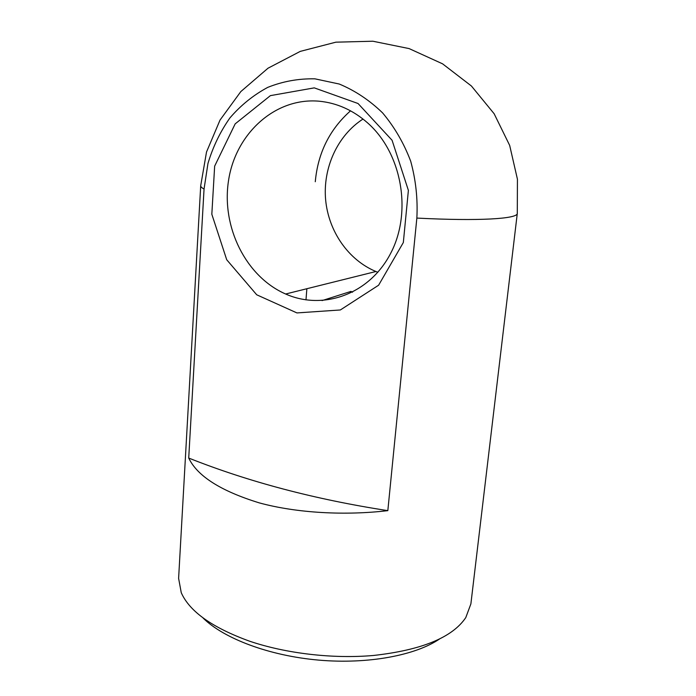 <?xml version="1.0" encoding="UTF-8"?>
<svg xmlns="http://www.w3.org/2000/svg" width="696" height="696" viewBox="0 0 696 696"><rect width="100%" height="100%" fill="white"/><g stroke="black" fill="none" stroke-linecap="round" stroke-linejoin="round"><path stroke-width="1.04" d="M387.829 510.647C314.94 499.38 248.568 481.85 188.72 458.055L204.05 189.051L207.965 163.429C212.933 146.873 220.24 131.709 229.898 117.946C240.773 105.296 253.379 95.108 267.716 87.392C282.793 81.345 298.54 78.5 314.957 78.839L339.265 84.033C355.09 90.628 369.532 100.25 382.609 112.909C394.501 127.072 403.863 143.167 410.683 161.176C415.808 179.864 417.861 198.83 416.852 218.083L387.829 510.647C345.547 515.649 297.088 513.196 259.269 502.877C220.832 491.037 197.316 476.099 188.72 458.055M200.709 185.71L178.611 578.35L181.256 592.696C189.564 611.532 212.367 627.705 249.681 641.225C286.204 653.579 333.045 659.016 373.465 655.475C421.645 650.116 452.417 637.484 465.781 617.587L470.879 603.919L517.293 213.411L517.433 179.22L509.672 145.403L494.134 113.735L471.418 86.008L442.578 63.832L409.109 48.59L372.856 41.221L335.872 42.178L300.263 51.382L268.012 68.208L240.825 91.576L220.032 120.06L206.512 152.015L200.709 185.71C200.648 186.719 201.762 187.833 204.05 189.051M306.866 288.718L305.988 299.889M363.016 119.042C337.334 135.572 322.779 168.084 325.624 199.735C328.521 231.385 348.409 260.078 375.953 271.51L377.867 272.267M319.177 101.207C336.986 102.93 353.176 110.203 367.749 123.018C402.123 153.451 412.223 212.202 390.743 253.179C369.559 294.408 323.083 310.694 285.638 294.008C245.949 276.695 221.25 227.096 228.532 180.577C235.439 134.024 274.842 97.222 319.177 101.207M350.532 110.821C329.634 129.369 317.889 153.007 315.279 181.734M314.261 87.87L270.405 95.63L235.17 123.871L214.655 166.135L211.828 214.246L226.713 259.747L256.72 294.791L296.931 312.922L340.353 309.964L378.607 285.221L403.332 242.53L408.387 190.373L392.074 140.261L358.048 103.513L314.261 87.87M203.101 618.057C223.79 638.519 269.161 655.771 318.707 660.112C368.254 664.436 415.93 655.327 439.863 638.771M416.852 218.083C479.527 221.311 517.711 218.796 517.293 213.411M375.953 271.51L285.638 294.008M352.533 292.224L350.967 291.406L322.065 300.594"/></g></svg>
